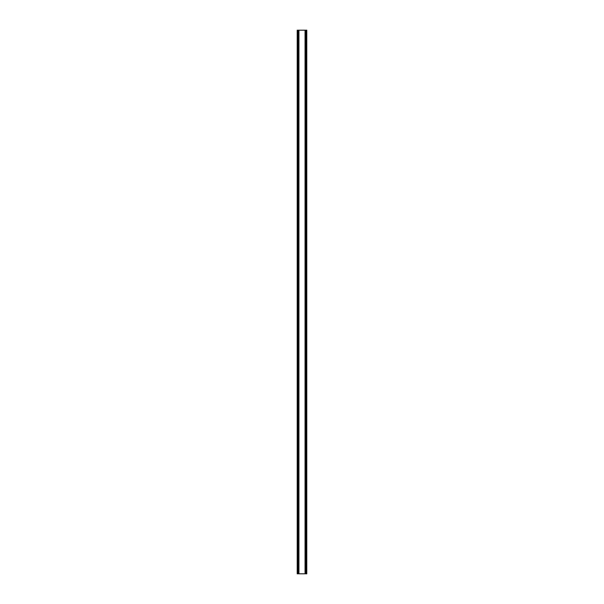<?xml version="1.0" encoding="UTF-8"?>
<svg xmlns="http://www.w3.org/2000/svg" width="604" height="604" viewBox="0 0 604 604"><rect width="100%" height="100%" fill="white"/><g stroke="black" fill="none" stroke-linecap="round" stroke-linejoin="round"><path stroke-width="0.91" d="M306.1 30.2L297.221 30.2L297.221 573.8L306.779 573.8L306.779 30.2L306.1 30.2L306.1 573.8M306.779 30.2L306.779 573.8M297.221 573.8L297.221 30.2M297.9 30.2L297.9 573.8M298.716 30.2L298.716 573.8M298.942 30.2L298.942 573.8M305.058 30.2L305.058 573.8M305.284 30.2L305.284 573.8"/></g></svg>
